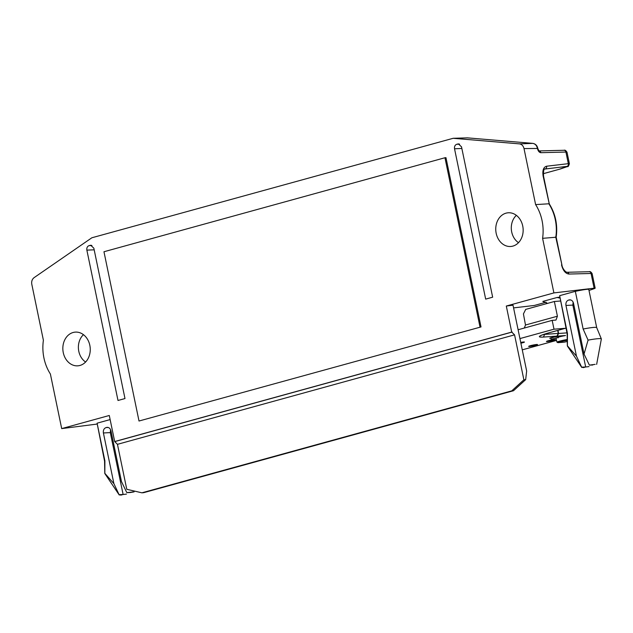 <?xml version="1.0" encoding="UTF-8"?>
<svg xmlns="http://www.w3.org/2000/svg" width="633" height="633" viewBox="0 0 633 633"><rect width="100%" height="100%" fill="white"/><g stroke="black" fill="none" stroke-linecap="round" stroke-linejoin="round"><path stroke-width="0.95" d="M558.005 330.339L558.583 333.472L557.246 336.115L549.697 338.291A4.526 0.411 168.3 0 1 551.478 337.618L556.953 336.107L558.274 333.409L557.657 330.434M453.157 138.295L91.856 237.779L34.032 277.689C32.101 279.232 31.357 281.424 31.8 284.272L43.4 340.285A41.509 33.62 85.5 0 0 50.387 374.008L61.694 428.604L109.287 415.485L114.684 441.541L511.701 332.096L506.305 306.04L553.899 292.913L542.592 238.325A41.509 33.62 85.5 0 0 535.613 204.594L524.013 148.581C523.293 145.812 521.774 144.245 519.44 143.873L453.157 138.295L467.478 137.859A2.263 1.313 94.8 0 0 467.383 137.852L466.925 137.844M124.986 398.553L117.999 400.475L86.863 250.13C86.579 247.851 87.314 246.356 89.063 245.636L90.725 245.256L93.85 248.207L124.986 398.553M496.177 233.292A16.901 13.689 85.5 0 1 508.631 212.759A16.901 13.689 85.5 0 1 523.095 228.568A16.901 13.689 85.5 0 1 511.258 246.427A16.901 13.689 85.5 0 1 496.177 233.292M456.741 144.277L458.395 143.897L461.52 146.848L492.656 297.194L485.669 299.116L454.534 148.779C454.257 146.5 454.985 144.997 456.741 144.277L459.582 144.158M63.268 352.628A16.901 13.689 85.5 0 1 75.723 332.096A16.901 13.689 85.5 0 1 90.195 347.905A16.901 13.689 85.5 0 1 78.357 365.771A16.901 13.689 85.5 0 1 63.268 352.628M481.017 326.937L445.964 157.664L444.952 157.744L103.962 251.744L139.015 421.016L481.017 326.937L139.015 421.016M557.246 336.115L565.53 335.53A7.651 0.696 168.3 0 0 558.251 337.175M556.083 338.568L556.929 342.113A7.541 0.68 -11.7 0 1 567.239 339.517M518.063 329.54L519.155 329.461L518.103 329.753M114.684 441.541L117.453 444.326L126.758 489.269L141.903 492.822L143.667 492.68L513.521 390.719L525.675 379.626L526.656 371.041L513.015 305.185L506.305 306.04M117.453 444.326L514.566 334.849L511.701 332.096M514.566 334.849L523.879 379.8L511.757 390.862L513.521 390.719M141.903 492.822L511.757 390.862M546.097 302.218L534.553 305.399M566.203 152.688C567.326 152.221 567.231 152.007 565.918 152.055A2.263 1.859 88.5 0 0 564.074 150.282A2.263 1.859 88.5 0 0 563.679 150.338M537.734 148.122L537.33 148.09C536.626 145.353 535.099 143.778 532.764 143.382A2.263 1.313 94.8 0 1 532.859 143.382C535.423 143.849 537.053 145.432 537.734 148.122L537.409 148.454C538.097 151.065 539.229 152.482 540.811 152.688A2.263 1.859 -91.5 0 0 539.142 150.931M538.976 150.923A2.263 1.859 -91.5 0 0 538.944 150.923L537.813 148.486M560.822 168.837L559.707 169.169A2.263 1.313 -105.4 0 1 559.596 169.193L567.002 166.368A2.263 1.875 83.3 0 0 568.323 163.67C569.621 163.567 569.708 163.725 568.569 164.137M544.973 168.971C543.779 168.687 543.304 171.1 543.549 176.203L543.146 176.172C542.283 170.467 543.423 167.152 546.556 166.226A2.263 1.875 83.3 0 1 545.235 168.924L544.886 168.987M543.146 176.172L549.262 203.921M535.613 204.594A523564.468 292101.545 74.8 0 1 548.866 203.786A40.892 33.122 85.5 0 1 555.798 237.248L555.204 237.146M561.518 264.863C563.006 270.528 565.467 273.591 568.885 274.049A2.263 1.859 -91.5 0 0 567.026 272.277C565.451 272.301 562.199 268.186 561.914 264.903L555.798 237.248A523564.697 292101.68 -105.2 0 1 542.592 238.325M591.349 274.121C592.472 273.654 592.377 273.44 591.064 273.48A2.263 1.859 -91.5 0 0 589.196 271.715L567.01 272.277M104.58 461.251A15.097 1.369 -11.7 0 1 104.572 461.228A15.097 1.369 -11.7 0 1 104.896 460.871L104.841 473.334L113.9 483.652L119.226 494.974L126.465 494.104L123.118 494.5L110.316 432.671L110.553 429.617M113.9 483.652L103.401 432.964C103.06 430.234 103.947 428.43 106.043 427.576L107.23 427.338C109.129 427.457 110.379 428.636 110.981 430.875L121.481 481.563L126.814 492.624L134.085 491.881L134.243 491.026M556.929 342.113A56.527 19.18 25.4 0 0 557.902 342.667L564.138 342.176A6.765 0.617 168.3 0 0 567.271 341.472M567.255 340.356A6.765 0.617 168.3 0 0 557.902 342.667M588.999 290.452L594.347 288.608L595.17 288.197L594.11 288.197L553.899 292.913M567.397 345.816L576.457 356.142L565.957 305.454C565.617 302.716 566.503 300.92 568.6 300.058L569.787 299.82C571.686 299.939 572.936 301.118 573.538 303.365L584.037 354.053L588.073 340.119L583.143 329.033L575.334 291.346L559.651 295.666L567.453 333.354L567.397 345.816A17.36 1.575 168.3 0 0 567.35 345.942A17.36 1.575 168.3 0 0 567.382 346.029L581.79 367.464M576.457 356.142L581.782 367.457L589.022 366.586L585.675 366.982L572.873 305.161L573.11 302.099M559.746 298.056L557.103 297.478L542.813 301.419L547.608 303.357M557.633 337.721L551.05 339.288L557.633 337.721M558.353 337.777L558.14 336.59L554.389 337.017L550.773 338.117L551.05 339.288M525.675 379.626L523.879 379.8M85.597 362.013A16.229 13.143 85.5 0 1 78.793 351.315A16.229 13.143 85.5 0 1 83.461 334.683M96.881 424.094L61.694 428.604M104.896 460.871L97.094 423.184L110.142 419.584M97.094 423.184L104.572 461.235L104.793 473.46A17.36 1.575 -11.7 0 1 104.841 473.334M119.233 494.982L104.825 473.539A17.36 1.575 -11.7 0 1 104.793 473.46M134.085 491.881L130.232 492.537L132.606 491.881M120.745 495.148L123.118 494.5L119.455 494.65M518.506 242.668A16.229 13.143 85.5 0 1 511.701 231.971A16.229 13.143 85.5 0 1 516.37 215.347M559.564 297.186L557.103 297.478M588.785 289.431L596.69 327.601A15.097 1.369 168.3 0 0 596.69 327.593A15.097 1.369 168.3 0 0 583.143 329.033M588.785 289.416C587.97 288.996 583.491 289.637 575.334 291.346M559.651 295.666L567.128 333.726A15.097 1.369 168.3 0 0 567.136 333.733M567.453 333.354A15.097 1.369 168.3 0 0 567.128 333.71L567.35 345.942M595.162 364.363L589.37 365.106L584.037 354.053M596.642 364.379L601.35 338.987A17.36 1.575 168.3 0 0 601.342 338.908A17.36 1.575 168.3 0 0 588.073 340.119M583.302 367.638L585.675 366.982L582.012 367.14M534.347 305.454L513.577 307.891M592.789 365.019L589.37 365.106M544.768 334.082L543.454 337.065L556.953 336.107M130.232 492.537L126.814 492.624M519.93 338.584L554.002 329.192L565.301 328.313A2.263 1.313 74.6 0 0 565.443 328.282A2.263 1.313 74.6 0 0 565.934 327.918M520.888 343.205A4.526 0.411 168.3 0 0 524.433 342.057A4.526 0.411 168.3 0 0 520.73 342.413M548.233 340.768A4.526 0.411 168.3 0 0 546.445 341.48A4.526 0.411 168.3 0 0 550.963 340.965A4.526 0.411 168.3 0 0 555.315 339.644A4.526 0.411 168.3 0 0 552.838 339.786A4.526 0.411 168.3 0 0 548.233 340.768M530.446 345.673A4.526 0.411 168.3 0 0 528.658 346.386A4.526 0.411 168.3 0 0 533.176 345.871A4.526 0.411 168.3 0 0 537.528 344.55A4.526 0.411 168.3 0 0 535.043 344.692A4.526 0.411 168.3 0 0 530.446 345.673M524.29 328.044L525.485 325.014L557.412 316.215L555.972 320.069L552.174 320.361L519.155 329.461M525.485 325.014L523.428 313.913L525.707 309.395L554.366 301.498L557.412 316.215M554.366 301.498L560.363 301.023M552.174 320.361L554.002 329.192M480.004 327.016L444.952 157.744M115.119 441.51L512.152 332.056M540.811 152.688L565.918 152.055L568.323 163.67L546.556 166.226M524.013 148.581L537.409 148.454M467.565 137.867A2.263 1.313 94.8 0 0 467.478 137.859L532.851 143.382M519.44 143.873L532.764 143.382L467.383 137.852L453.624 138.311M566.954 332.879L558.583 333.472M559.596 169.193L543.264 173.695M567.152 166.621A2.263 1.923 -109 0 0 567.397 166.558L560.822 168.829A2.263 1.923 -109 0 1 560.577 168.892M544.712 169.066L567.002 166.368M568.885 274.049L591.064 273.48L594.11 288.197M90.123 245.343L91.326 245.311M86.863 250.13L94.182 249.821M91.912 245.517L89.063 245.636M111.329 432.553L103.401 432.964M108.227 427.481L106.043 427.576M107.958 427.41L106.51 427.441M454.534 148.779L461.861 148.462M458.996 143.96L457.794 143.992M570.515 299.892L569.067 299.931M573.886 305.043L565.957 305.454M570.784 299.963L568.6 300.058M543.787 334.414A22.638 2.057 168.3 0 0 544.823 334.366L558.274 333.409M522.265 349.843L556.518 340.404L522.265 349.859M549.444 332.681A2.263 1.313 -105.4 0 1 549.309 332.736A2.263 1.313 -105.4 0 1 549.159 332.76A24.901 2.263 168.3 0 0 543.454 337.065M549.159 332.76L565.301 328.313M546.105 302.218L534.458 305.43M539.118 150.915L564.043 150.282C564.929 149.839 565.91 150.48 566.978 152.197M559.699 169.169L543.264 173.703M567.397 166.558C568.007 167.08 568.663 166.131 569.36 163.71M543.549 176.203L549.286 203.889M556.178 237.201C557.831 225.016 555.529 213.907 549.27 203.873M556.178 237.193L561.922 264.903M589.196 271.715C590.075 271.272 591.056 271.913 592.124 273.63L595.17 288.213M567.002 152.189L569.391 163.718M596.69 327.593L601.342 338.908M565.443 328.282L549.309 332.736C537.623 336.258 541.634 335.553 540.59 335.767L540.788 335.545"/></g></svg>
